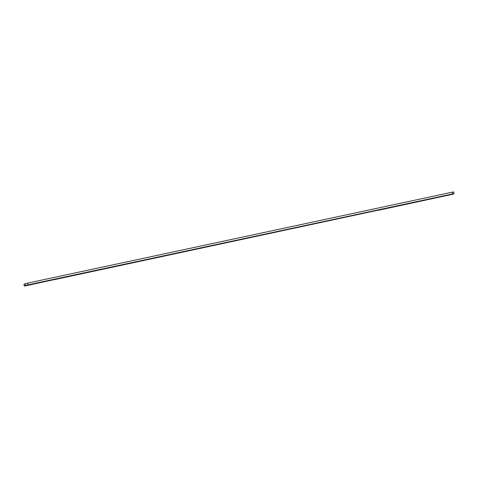 <?xml version="1.0" encoding="UTF-8"?>
<svg xmlns="http://www.w3.org/2000/svg" width="478" height="478" viewBox="0 0 478 478"><rect width="100%" height="100%" fill="white"/><g stroke="black" fill="none" stroke-linecap="round" stroke-linejoin="round"><path stroke-width="0.72" d="M452.881 194.235L377.913 210.374A8.275 0.436 -13 0 1 384.025 208.928L54.367 279.666A8.275 0.436 -13 0 1 60.473 278.22L25.788 285.82L24.306 286.053L25.525 285.521L28.065 284.858L452.618 193.937L454.1 193.704L452.881 194.235M450.27 194.761L446.769 195.514L450.228 194.576M24.384 286.005L23.984 284.249L25.119 283.765L25.525 285.521M28.065 284.858L27.658 283.107L25.119 283.765M27.658 283.107L452.212 192.18L452.618 193.937M454.1 193.704L453.694 191.947L452.212 192.18M23.984 284.249L24.306 286.053M54.128 279.415L54.199 279.738M377.68 210.117L377.751 210.44"/></g></svg>
